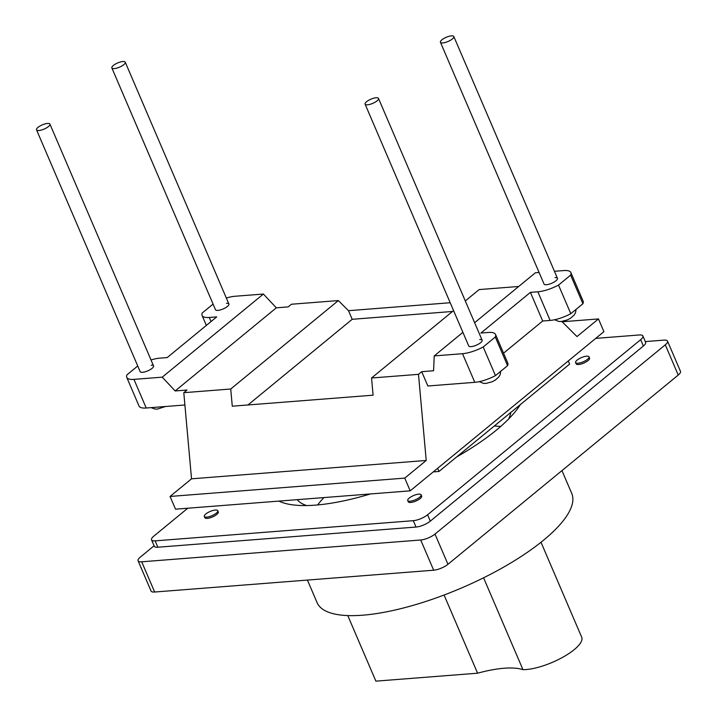 <?xml version="1.0" encoding="UTF-8"?>
<svg xmlns="http://www.w3.org/2000/svg" width="717" height="717" viewBox="0 0 717 717"><rect width="100%" height="100%" fill="white"/><g stroke="black" fill="none" stroke-linecap="round" stroke-linejoin="round"><path stroke-width="1.08" d="M365.096 104.162A7.295 2.285 156.8 0 1 368.511 100.38A7.295 2.285 156.8 0 1 376.102 97.754A7.295 2.285 156.8 0 1 378.495 98.417A7.295 2.285 156.8 0 1 375.081 102.199A7.295 2.285 156.8 0 1 367.489 104.825A7.295 2.285 156.8 0 1 365.096 104.162L468.73 345.961A7.295 2.285 -23.2 0 0 471.123 346.625A7.295 2.285 -23.2 0 0 478.714 343.999A7.295 2.285 -23.2 0 0 482.129 340.216A7.295 2.285 -23.2 0 0 479.736 339.544M440.426 42.258A7.295 2.285 156.8 0 1 443.841 38.476A7.295 2.285 156.8 0 1 451.432 35.85A7.295 2.285 156.8 0 1 453.825 36.513A7.295 2.285 156.8 0 1 450.41 40.295A7.295 2.285 156.8 0 1 442.819 42.921A7.295 2.285 156.8 0 1 440.426 42.258L544.06 284.057A7.295 2.285 -23.2 0 0 546.453 284.721A7.295 2.285 -23.2 0 0 554.044 282.095A7.295 2.285 -23.2 0 0 557.459 278.313A7.295 2.285 -23.2 0 0 555.066 277.64M36.531 129.849A7.295 2.285 156.8 0 1 39.946 126.058A7.295 2.285 156.8 0 1 47.537 123.432A7.295 2.285 156.8 0 1 49.93 124.104A7.295 2.285 156.8 0 1 46.515 127.886A7.295 2.285 156.8 0 1 38.924 130.512A7.295 2.285 156.8 0 1 36.531 129.849L140.156 371.639A7.295 2.285 -23.2 0 0 142.558 372.302A7.295 2.285 -23.2 0 0 150.149 369.676A7.295 2.285 -23.2 0 0 153.563 365.894A7.295 2.285 -23.2 0 0 151.17 365.231M111.861 67.945A7.295 2.285 156.8 0 1 115.276 64.154A7.295 2.285 156.8 0 1 122.867 61.528A7.295 2.285 156.8 0 1 125.26 62.2A7.295 2.285 156.8 0 1 121.845 65.982A7.295 2.285 156.8 0 1 114.254 68.608A7.295 2.285 156.8 0 1 111.861 67.945L215.494 309.735A7.295 2.285 -23.2 0 0 217.887 310.398A7.295 2.285 -23.2 0 0 225.479 307.772A7.295 2.285 -23.2 0 0 228.893 303.99A7.295 2.285 -23.2 0 0 226.5 303.327M568.276 360.947L569.63 364.102L438.983 471.463L433.238 471.911M437.63 468.309L438.983 471.463M562.128 321.772L598.462 318.931L603.92 331.657L410.205 490.84L175.522 509.178L170.063 496.451L404.755 478.114L410.205 490.84M598.462 318.931L576.997 336.569L561.823 321.467M554.456 271.286L563.67 270.569A21.877 6.865 156.8 0 1 570.866 272.568A21.877 6.865 156.8 0 1 570.633 275.122L558.525 285.079A21.877 6.865 156.8 0 1 537.849 291.792L530.41 292.375L480.91 333.055L488.34 332.473A21.877 6.865 156.8 0 1 495.537 334.472L507.806 363.098A21.877 6.865 156.8 0 1 507.573 365.661L495.465 375.609A21.877 6.865 156.8 0 1 474.788 382.331L427.852 385.997L421.713 371.684L418.486 374.337L426.221 460.466L404.755 478.114M418.486 374.337L371.549 378.002L373.091 395.184L232.272 406.189L230.731 389.008L338.343 300.575L291.407 304.241L288.18 306.894L276.314 307.826L175.154 390.953L162.239 377.169L133.945 379.374A21.877 6.865 156.8 0 1 126.757 377.384A21.877 6.865 156.8 0 1 126.99 374.821L137.736 365.984M175.154 390.953L187.02 390.03L183.794 392.683L191.529 478.813L170.063 496.451M426.221 460.466L191.529 478.813M338.343 300.575L348.498 310.685L450.204 302.735M465.306 300.952L479.162 289.569L518.714 286.477M230.731 389.008L183.794 392.683M495.537 334.472A21.877 6.865 156.8 0 1 495.304 337.026L483.195 346.983A21.877 6.865 156.8 0 1 462.51 353.696L434.224 355.91L433.579 370.752L421.713 371.684M570.866 272.568L583.136 301.194A21.877 6.865 156.8 0 1 582.903 303.757L570.795 313.705A21.877 6.865 156.8 0 1 550.118 320.427L542.688 321.01L503.549 353.167M474.627 322.704L535.375 272.783L539.103 272.487M133.945 379.374L146.223 408.009L184.896 404.988M146.223 408.009A21.877 6.865 156.8 0 1 139.026 406.019L126.757 377.384M226.339 298.039A21.877 6.865 156.8 0 1 235.104 296.246L263.399 294.042L276.314 307.826M453.574 310.595L371.549 378.002M452.517 311.465L352.199 319.307L348.498 310.685M352.199 319.307L247.957 404.971M434.224 355.91L462.895 332.347M495.465 375.609L483.195 346.983M507.573 365.661L495.304 337.026M542.688 321.01L530.41 292.375M570.795 313.705L558.525 285.079M582.903 303.757L570.633 275.122M151.009 359.943A21.877 6.865 156.8 0 1 159.774 358.15L167.204 357.577L216.713 316.896L209.274 317.47A21.877 6.865 156.8 0 1 202.086 315.48A21.877 6.865 156.8 0 1 202.319 312.917L213.066 304.08M263.399 294.042L162.239 377.169M407.731 500.547L408.278 501.819A7.295 2.285 -23.2 0 0 410.671 502.483A7.295 2.285 -23.2 0 0 418.262 499.857A7.295 2.285 -23.2 0 0 421.677 496.074L421.13 494.802A7.295 2.285 156.8 0 1 417.715 498.584A7.295 2.285 156.8 0 1 410.124 501.21A7.295 2.285 156.8 0 1 407.731 500.547A7.295 2.285 156.8 0 1 411.146 496.764A7.295 2.285 156.8 0 1 418.737 494.138A7.295 2.285 156.8 0 1 421.13 494.802M204.327 516.446L204.874 517.719A7.295 2.285 -23.2 0 0 207.276 518.382A7.295 2.285 -23.2 0 0 214.867 515.756A7.295 2.285 -23.2 0 0 218.282 511.974L217.735 510.701A7.295 2.285 156.8 0 1 214.32 514.483A7.295 2.285 156.8 0 1 206.729 517.109A7.295 2.285 156.8 0 1 204.327 516.446A7.295 2.285 156.8 0 1 207.751 512.664A7.295 2.285 156.8 0 1 215.342 510.038A7.295 2.285 156.8 0 1 217.735 510.701M278.895 501.102A138.542 43.504 -23.2 0 0 315.426 505.127A138.542 43.504 -23.2 0 0 370.465 493.941M575.608 362.587L576.154 363.86A7.295 2.285 -23.2 0 0 578.547 364.523A7.295 2.285 -23.2 0 0 586.139 361.897A7.295 2.285 -23.2 0 0 589.562 358.115L589.016 356.842A7.295 2.285 156.8 0 1 585.592 360.624A7.295 2.285 156.8 0 1 578.01 363.25A7.295 2.285 156.8 0 1 575.608 362.587A7.295 2.285 156.8 0 1 579.022 358.805A7.295 2.285 156.8 0 1 586.614 356.179A7.295 2.285 156.8 0 1 589.016 356.842M456.63 456.953A138.542 43.504 -23.2 0 0 520.336 404.612M595.737 338.379L639.295 334.973A10.934 3.433 156.8 0 1 642.889 335.968A10.934 3.433 156.8 0 1 640.657 339.67L427.583 514.77A10.934 3.433 156.8 0 1 413.297 520.685L155.141 540.86A10.934 3.433 156.8 0 1 151.547 539.865A10.934 3.433 156.8 0 1 153.779 536.164L187.782 508.219M151.547 539.865L154.272 546.229A10.934 3.433 -23.2 0 0 157.865 547.223L416.03 527.049A10.934 3.433 -23.2 0 0 430.308 521.134L643.382 346.024A10.934 3.433 -23.2 0 0 645.614 342.332L642.889 335.968M297.232 499.668A116.665 36.63 -23.2 0 0 306.643 505.557M561.958 470.603L571.736 493.421A138.542 43.504 156.8 0 1 506.811 565.31A138.542 43.504 156.8 0 1 362.614 615.204A138.542 43.504 156.8 0 1 317.057 602.576L307.423 580.08M645.291 341.579L663.924 340.127A10.934 3.433 156.8 0 1 667.518 341.122A10.934 3.433 156.8 0 1 665.286 344.823L434.995 534.066A10.934 3.433 156.8 0 1 420.718 539.991L141.697 561.796A10.934 3.433 156.8 0 1 138.094 560.802A10.934 3.433 156.8 0 1 140.326 557.1L154.083 545.789M508.658 418.97A116.665 36.63 -23.2 0 0 510.791 412.454M138.094 560.802L151.054 591.023A10.934 3.433 -23.2 0 0 154.648 592.018L433.668 570.212A10.934 3.433 -23.2 0 0 447.946 564.297L678.246 375.045A10.934 3.433 -23.2 0 0 680.469 371.343L667.518 341.122M494.255 426.041A113.017 35.492 156.8 0 1 500.618 426.525M483.581 577.794L522.953 669.651A36.773 11.544 -23.2 0 0 526.197 669.535A36.773 11.544 -23.2 0 0 564.467 656.297A36.773 11.544 -23.2 0 0 581.702 637.216L541.003 542.258M317.658 504.938A113.017 35.492 156.8 0 1 323.932 497.58M522.953 669.651A79.937 25.095 -23.2 0 0 477.585 673.2L444.074 595.02M347.781 615.58L375.878 681.15L477.585 673.2M474.788 382.331L462.51 353.696M550.118 320.427L537.849 291.792M211.031 321.557L209.274 317.47M157.865 547.223L155.141 540.86M416.03 527.049L413.297 520.685M430.308 521.134L427.583 514.77M643.382 346.024L640.657 339.67M154.648 592.018L141.697 561.796M433.668 570.212L420.718 539.991M447.946 564.297L434.995 534.066M678.246 375.045L665.286 344.823M202.086 315.48L206.344 325.41M500.771 371.254L500.17 374.632L498.889 376.891L495.142 380.198L492.059 381.803L485.965 383.416L483.473 383.362L479.261 381.659M482.129 340.216L378.495 98.417M165.51 406.503L157.399 409.102L154.899 409.04L151.108 407.632M153.563 365.894L49.93 124.104M576.101 309.35L575.5 312.729L574.218 314.987L570.472 318.294L567.389 319.899L561.294 321.512L558.803 321.449L554.591 319.755M557.459 278.313L453.825 36.513M228.893 303.99L125.26 62.2"/></g></svg>
